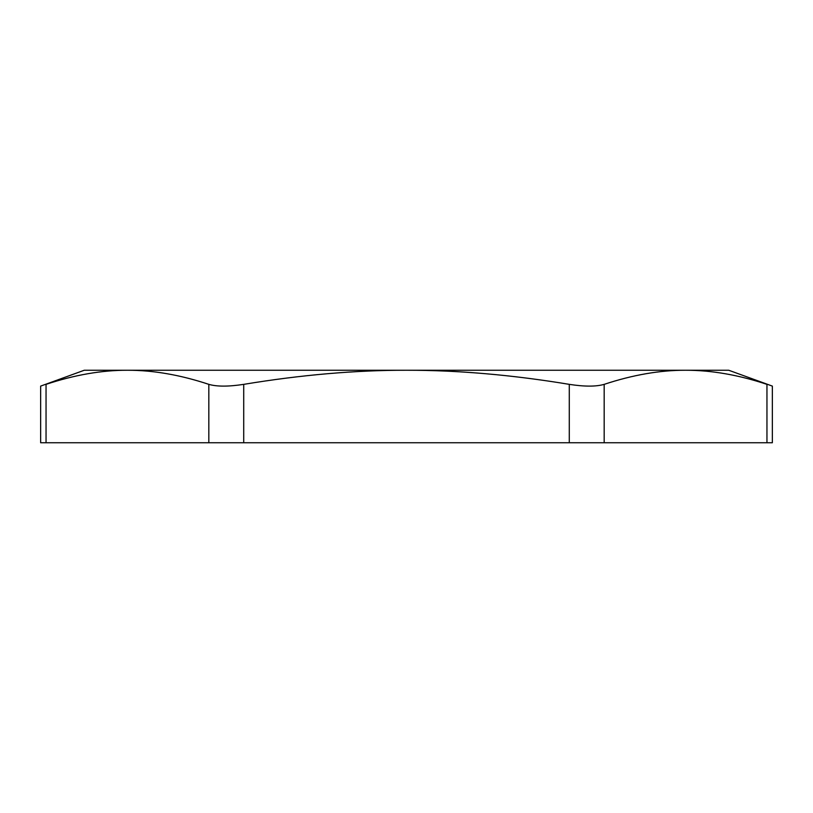 <?xml version="1.0" encoding="UTF-8"?>
<svg xmlns="http://www.w3.org/2000/svg" width="813" height="813" viewBox="0 0 813 813"><rect width="100%" height="100%" fill="white"/><g stroke="black" fill="none" stroke-linecap="round" stroke-linejoin="round"><path stroke-width="1.22" d="M40.65 442.75L46.046 442.75L46.046 384.356C38.861 386.693 38.861 386.693 46.046 384.356C74.644 374.884 101.767 370.189 127.438 370.25L406.5 370.25C355.159 370.189 300.901 374.884 243.717 384.356C228.494 386.693 216.868 386.693 208.829 384.356C180.242 374.884 153.108 370.189 127.438 370.25L84.267 370.25L40.65 386.104L40.65 442.75M208.829 384.356L208.829 442.75L46.046 442.75M685.562 370.25C711.233 370.189 738.356 374.884 766.954 384.356C774.139 386.693 774.139 386.693 766.954 384.356L766.954 442.75L772.35 442.75L772.35 386.104L728.733 370.25L685.562 370.25C659.892 370.189 632.758 374.884 604.171 384.356C596.132 386.693 584.506 386.693 569.283 384.356C512.099 374.884 457.841 370.189 406.5 370.25L692.483 370.25M766.954 442.75L604.171 442.75L604.171 384.356M569.283 384.356L569.283 442.75L604.171 442.75M569.283 442.75L243.717 442.75L243.717 384.356M208.829 442.75L243.717 442.75M120.517 370.25L127.438 370.25"/></g></svg>
